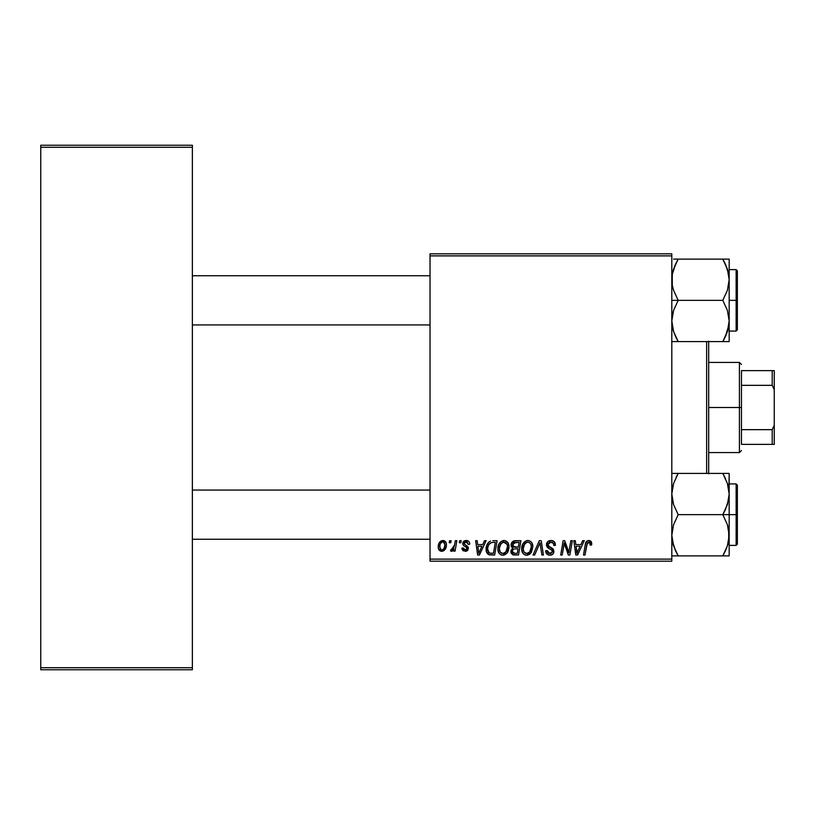 <?xml version="1.0" encoding="UTF-8"?>
<svg xmlns="http://www.w3.org/2000/svg" width="815" height="815" viewBox="0 0 815 815"><rect width="100%" height="100%" fill="white"/><g stroke="black" fill="none" stroke-linecap="round" stroke-linejoin="round"><path stroke-width="1.22" d="M430.035 253.832L671.805 253.832L671.805 255.879L430.035 255.879L430.035 559.121L671.805 559.121L671.805 253.832L430.035 253.832L430.035 255.879L430.035 253.832M484.497 540.681L482.735 544.593L484.497 540.681L486.107 540.681L479.454 555.015L477.631 555.015L475.665 540.681L477.162 540.681L477.641 544.593L482.735 544.593L477.641 544.593L477.162 540.681L475.665 540.681L477.631 555.015L479.454 555.015L486.107 540.681L484.497 540.681L486.107 540.681L479.454 555.015L477.631 555.015L475.665 540.681L477.162 540.681M511.423 543.34L515.192 540.681C512.615 541.007 511.239 542.495 511.066 545.143L511.728 542.729L513.552 541.028L520.938 540.681L518.513 555.015L513.338 554.913L511.321 553.497L510.985 550.471L512.849 548.037L511.494 546.885L511.066 545.143L512.849 548.037L510.873 551.531L512.849 554.781L518.513 555.015L520.938 540.681L515.192 540.681L520.938 540.681L518.513 555.015L512.615 554.679M588.41 540.508L590.997 541.364L591.578 544.96L590.091 545.143L590.141 543.248L589.327 542.291L587.309 542.892L585.007 555.015L583.499 555.015L585.414 543.788L586.637 541.313L588.776 540.488C586.617 540.834 585.445 542.179 585.272 544.512L583.499 555.015L585.007 555.015L586.729 544.868L588.685 542.169L590.223 543.9L590.091 545.143L591.578 544.96L591.71 543.656L591.578 544.96L590.091 545.143L590.141 543.259M569.298 549.432L570.836 540.681L569.298 549.432L570.836 540.681L572.344 540.681L569.889 555.015L568.32 555.015L564.214 542.851L562.218 555.015L560.71 555.015L563.134 540.681L564.703 540.681L568.839 552.825L569.298 549.432L568.839 552.825L564.703 540.681L563.134 540.681L560.71 555.015L562.218 555.015L564.214 542.851L568.32 555.015L569.889 555.015L572.344 540.681L570.836 540.681L572.344 540.681L569.889 555.015L568.32 555.015M546.447 544.705L547.772 541.618L551.419 540.508L554.373 541.792L555.392 545.347L553.905 545.52L553.303 543.085L551.623 542.23L549.31 542.474L547.996 544.043L548.434 545.938L553.66 550.033L553.64 552.927L552.142 554.679L549.066 555.147L546.366 553.405L545.704 550.736L547.201 550.583L547.639 552.427L549.412 553.487L551.317 553.253L552.407 551.714L551.857 550.207L547.374 547.446L546.447 544.705L549.279 548.719L551.857 550.207L552.407 551.49L549.942 553.528L547.201 550.583L545.693 551.052C545.897 553.66 547.293 555.046 549.891 555.209C552.376 555.127 553.711 553.854 553.905 551.398L552.213 548.261L548.332 545.826L547.945 544.573L550.848 542.169L553.517 543.411L553.905 545.52L555.392 545.347C555.443 542.27 553.956 540.651 550.95 540.488C548.22 540.61 546.722 542.016 546.447 544.705L546.529 543.829M534.65 555.015L533.051 555.015L539.316 540.681L541.211 540.681L543.411 555.015L541.904 555.015L540.029 542.729L534.65 555.015L533.051 555.015L534.65 555.015L540.029 542.729L541.904 555.015L543.411 555.015L541.211 540.681L539.316 540.681L541.211 540.681L543.411 555.015L541.904 555.015M521.692 549.391L522.843 543.972L526.51 540.702L529.027 540.62L530.952 541.659L532.195 543.473L532.857 546.692L531.39 552.356L527.855 555.066L525.512 555.076L523.546 553.996L522.272 552.142L521.682 548.821C521.58 552.458 523.23 554.587 526.633 555.209L530.891 553.039L532.857 546.692C532.878 543.157 531.237 541.089 527.926 540.488C523.739 541.486 521.651 544.267 521.682 548.821L521.763 547.395M442.881 540.488C439.693 541.292 438.144 543.442 438.236 546.936L439.316 542.719L440.803 541.129L443.268 540.508L445.561 541.761L446.386 543.88L446.192 546.896L443.859 550.675L440.192 550.95L438.643 549.239L438.236 546.936C438.164 549.463 439.326 550.909 441.71 551.297C445 550.502 446.569 548.281 446.426 544.644C446.426 542.189 445.245 540.803 442.881 540.488L443.645 540.569M582.654 540.681L580.891 544.593L582.654 540.681L584.274 540.681L577.611 555.015L575.787 555.015L573.821 540.681L575.319 540.681L575.798 544.593L580.891 544.593L575.798 544.593L575.319 540.681L573.821 540.681L575.787 555.015L577.611 555.015L584.274 540.681L582.654 540.681L584.274 540.681L577.611 555.015L575.787 555.015L573.821 540.681L575.319 540.681M497.833 548.821L498.688 544.614L501.368 541.313L505.188 540.62L507.969 542.739L508.998 546.142L508.58 550.043L507.307 552.702L505.178 554.628L502.509 555.198L500.145 554.353L498.423 552.142L497.833 548.821C497.741 552.458 499.391 554.587 502.794 555.209L507.052 553.039L509.008 546.692C509.029 543.157 507.388 541.089 504.088 540.488C499.89 541.486 497.812 544.267 497.833 548.821L498.036 546.702M492.851 540.681L497.089 540.681L494.664 555.015L488.847 554.689L486.443 551.745L486.687 545.53L488.511 542.362L490.548 541.017C487.492 542.78 486.015 545.49 486.107 549.147C485.923 551.826 486.983 553.721 489.265 554.832L494.664 555.015L497.089 540.681L492.851 540.681L497.089 540.681L494.664 555.015L489.489 554.893M462.9 542.291L466.506 540.498L468.503 541.191L469.511 542.617L469.715 544.216L468.218 544.4L467.189 542.067L465.375 541.873L464.275 542.709L464.438 544.308L467.647 546.407L468.37 547.802L467.851 550.115L465.589 551.286L462.849 550.482L461.891 548.128L463.378 547.945L464.947 549.962L466.791 549.127L466.669 547.548L463.501 545.52L462.645 543.778L463.715 541.241L466.149 540.488L462.635 543.513L463.389 545.408L466.771 547.711L466.913 548.556L465.355 549.993L463.378 547.945L461.891 548.128L465.284 551.297L468.411 548.322L464.122 543.391L466.078 541.792L468.218 544.4L469.715 544.216L468.218 544.4L466.852 541.914M459.303 542.729L459.65 540.681L461.147 540.681L460.832 542.729L459.303 542.729L460.832 542.729L461.147 540.681L459.65 540.681L461.147 540.681L460.832 542.729L459.303 542.729L459.65 540.681L459.303 542.729M449.248 542.729L449.595 540.681L451.082 540.681L450.777 542.729L449.248 542.729L450.777 542.729L451.082 540.681L449.595 540.681L451.082 540.681L450.777 542.729L449.248 542.729L449.595 540.681L449.248 542.729M454.444 545.561L455.341 540.681L456.848 540.681L455.086 551.103L453.578 551.103L453.955 548.953L452.366 551.022L450.522 550.92L451.123 549.29L452.233 549.555L453.323 548.627L454.587 544.848L450.522 550.92L451.541 551.297L453.955 548.953L453.578 551.103L455.086 551.103L456.848 540.681L455.341 540.681L456.848 540.681L455.086 551.103L453.578 551.103M430.035 561.168L671.805 561.168L671.805 255.879L430.035 255.879L430.035 561.168L430.035 559.121L671.805 559.121L671.805 561.168L430.035 561.168M40.75 145.243L192.371 145.243L192.371 147.291L40.75 147.291L40.75 667.709L192.371 667.709L192.371 145.243L40.75 145.243L40.75 147.291L40.75 145.243M40.75 669.757L192.371 669.757L192.371 147.291L40.75 147.291L40.75 669.757L40.75 667.709L192.371 667.709L192.371 669.757L40.75 669.757M443.309 540.518L444.725 540.997M445.958 542.393L446.386 543.87M446.192 546.896L446.376 545.785M446.182 546.916L445.978 547.66M445.866 547.965L445.377 548.994M445.367 549.004L444.175 550.451M444.379 550.278L443.717 550.767M442.83 551.144L441.995 551.286M440.925 551.205L439.774 550.685M438.531 548.953L438.276 547.731M438.236 546.936L438.246 546.386M438.307 545.704L438.48 544.756M438.674 544.084L438.908 543.503M439.58 542.311L440.059 541.741M441.74 540.681L439.316 542.719M441.272 549.921L439.723 546.936C439.631 544.379 440.681 542.658 442.871 541.792L442.433 541.853M440.039 544.848L440.304 544.104M444.063 548.414L444.939 544.807C445.082 547.436 444.022 549.167 441.771 549.993L441.985 549.972M442.545 549.84L443.574 549.116M444.562 547.252L444.776 546.457M439.906 545.317L439.947 548.505M439.927 548.464L440.63 549.555M443.37 541.863L444.939 544.807L444.521 542.821L443.37 541.863L442.076 541.975L440.64 543.401M444.521 542.821L443.594 541.944M532.205 543.483L532.786 545.592M529.016 554.628L530.035 553.935M527.865 555.066L527.305 555.168M526.633 555.209L526.062 555.178M525.502 555.076L524.901 554.872M524.452 554.658L523.138 553.568M522.812 553.141L522.272 552.152M521.916 551.072L521.732 549.952M521.773 547.334L521.875 546.702M521.875 546.671L522.048 545.968M522.853 543.951L523.21 543.34M524.086 542.22L525.206 541.313M526.551 540.691L527.57 540.508M529.016 552.641L530.504 550.757L531.36 546.62L529.719 551.938L526.684 553.528L528.12 553.212M523.984 552.03L526.684 553.528C524.279 553.059 523.108 551.541 523.169 548.974L523.271 550.247M524.534 544.175L523.169 548.974L523.984 552.04M523.434 546.733L523.169 548.974C523.077 545.398 524.626 543.126 527.825 542.169L526.745 542.352M529.037 542.413L527.825 542.169C530.198 542.617 531.38 544.104 531.36 546.62L530.728 543.951L529.057 542.423M527.254 542.22L525.349 543.208M525.716 542.912L523.78 545.653M528.599 542.26L527.539 542.179M540.233 544.603L540.376 545.541M540.111 543.646L540.029 542.729L539.734 543.462M538.817 545.643L539.061 545.062M539.316 540.681L533.051 555.015L539.316 540.681M551.419 540.508L552.784 540.763M554.913 542.668L555.29 543.982M555.392 545.347L553.905 545.52M553.915 545.062L553.303 543.085M552.356 542.444L551.847 542.27M551.623 542.23L550.339 542.199M550.115 542.23L549.565 542.372M548.179 543.544L547.996 544.053L548.179 543.544M547.965 544.206L548.872 546.315M547.955 544.308L548.332 545.826M549.86 546.926L549.32 546.61M551.796 547.986L552.58 548.556M553.466 549.616L552.916 548.872M553.843 552.183L553.283 553.609M552.142 554.679L550.665 555.158M549.066 555.147L546.885 554.078M548.261 554.944L546.875 554.068L545.693 551.052L547.201 550.583M547.975 552.835L548.862 553.354M549.412 553.487L550.39 553.507M552.305 552.163L552.376 551.113M552.407 551.49L551.857 550.207M551.235 549.789L549.29 548.719M546.61 545.989L546.488 545.357M546.641 543.391L547.16 542.311M547.191 542.281L547.996 541.425M548.138 548.067L549.279 548.719M552.285 550.777L552.407 551.307M565.865 548.25L565.457 547.079M564.581 544.257L564.214 542.851M563.674 546.61L562.218 555.015L560.71 555.015L563.134 540.681L564.703 540.681L567.688 548.923M568.3 550.869L568.839 552.825M564.978 545.653L565.498 547.222M590.091 545.143L590.223 543.9L590.091 545.143M589.011 542.199L588.45 542.179M587.625 542.535L587.004 543.574M586.79 544.471L585.007 555.015L583.499 555.015L585.343 544.145M585.883 542.383L587.167 540.905M591.71 543.656L589.092 540.498M589.989 540.681L590.539 540.956M591.303 541.781L591.68 543.045M586.729 544.868L586.861 544.135M576.531 549.87L576.908 553.446L578.1 550.522L576.908 553.446L576.011 546.264L580.076 546.264L578.1 550.522L580.076 546.264L576.011 546.264L577.163 552.702M576.633 550.634L576.714 551.337M514 554.995L513.093 554.852M511.321 553.497L510.974 552.56M512.645 547.935L511.494 546.885M511.137 544.288L511.362 543.483M512.829 541.455L512.217 542.036M513.705 542.882L519.145 542.352L518.32 547.201L515.162 547.201L512.553 545.184L512.757 544.084M512.584 544.756L515.61 542.362L513.012 543.585L512.941 546.529L518.32 547.201L519.145 542.352L514.336 542.576M513.216 553.141L514.734 553.344L512.37 551.47L512.869 552.876M512.727 552.713L512.411 550.92L513.185 549.463L512.441 550.767M513.745 549.147L514.346 548.974M518.034 548.872L517.28 553.344L514.734 553.344L517.28 553.344L518.034 548.872L515.61 548.872L518.034 548.872M514.336 548.974L513.807 549.116M514.245 542.617L513.369 543.147M515.61 548.872L514.978 548.892M513.857 553.303L514.734 553.344M508.366 543.483L508.947 545.592M508.988 547.537L509.008 546.692M503.965 555.076L503.456 555.168M501.663 555.076L501.062 554.872M498.974 553.141L498.434 552.152M498.077 551.072L497.894 549.962M499.014 543.951L499.371 543.34M500.787 541.72L501.347 541.323M502.712 540.691L503.375 540.539M507.541 552.356L507.969 551.623M505.178 552.641L507.175 549.432L507.521 546.62L505.871 551.938L502.845 553.528L504.281 553.212M500.135 552.03L502.845 553.528C500.441 553.059 499.269 551.541 499.33 548.974L499.432 550.247M500.695 544.175L499.34 548.414L500.145 552.04M499.34 548.414L499.33 548.974C499.238 545.398 500.787 543.126 503.986 542.169L502.906 542.352M505.198 542.413L503.986 542.169C506.36 542.617 507.541 544.104 507.521 546.62L507.062 544.308L503.701 542.179M503.415 542.22L501.51 543.208M501.877 542.912L499.931 545.653M478.364 549.87L477.855 546.264L481.92 546.264L478.741 553.446L481.92 546.264L477.855 546.264L478.68 552.55M478.466 550.634L478.558 551.337M487.757 553.976L488.46 554.495L487.747 553.976M486.249 550.899L486.137 550.023M486.117 548.526L486.158 547.914M486.351 546.702L486.524 546.03M486.535 545.999L487.146 544.42M491.272 553.344L493.442 553.344L489.397 553.1L487.594 549.239L487.686 547.772M488.725 552.682L489.621 553.181M487.91 546.651L488.562 544.991L487.645 548.138L488.195 552.04M489.367 543.768L491.201 542.607L488.572 544.97M492.28 542.403L489.907 543.269M492.831 542.362L495.296 542.352L493.442 553.344L495.296 542.352L492.647 542.372M487.645 548.138L487.594 549.239C487.502 545.021 489.428 542.719 493.381 542.352M489.448 543.687L488.705 544.715M466.374 541.812L465.365 541.883M465.294 541.904L464.744 542.179M464.509 542.383L464.581 544.461M467.851 550.115L467.026 550.859M466.649 551.042L465.895 551.256M463.389 550.869L462.757 550.39M462.125 549.412L461.952 548.77M461.911 548.454L463.378 547.945L463.827 549.341M464.866 549.952L465.864 549.921M466.893 548.852L466.669 547.558M466.913 548.556L465.885 546.967M462.686 544.074L462.635 543.513M469.715 544.023C469.613 541.761 468.421 540.579 466.149 540.488L465.823 540.498M466.852 540.539L468.36 541.089M469.348 542.22L469.664 543.31M464.866 540.651L465.508 540.528M453.517 549.728L453.069 550.37M453.008 550.431L451.979 551.215M451.541 551.297L450.522 550.92L451.541 551.297L450.522 550.92L451.123 549.29L452.203 549.565M451.123 549.29L451.867 549.616M454.179 546.682L453.588 548.21M455.341 540.681L454.587 544.848M443.299 549.391L443.849 548.77M444.898 545.643L444.919 544.298M441.394 542.423L440.854 543.045M529.098 552.57L530.147 551.368M531.176 548.74L531.319 545.836M531.176 545.052L530.911 544.308M576.755 551.663L576.837 552.55M512.553 545.184L513.745 547.028M514.214 547.13L515.162 547.201M505.259 552.57L506.298 551.368M507.327 548.74L507.48 545.836M507.062 544.308L505.504 542.566M499.595 546.733L499.391 547.843M491.924 542.454L491.201 542.607M488.124 545.999L487.818 547.048M487.594 549.239L487.767 550.93M706.636 341.577L706.636 473.423L706.636 341.577M708.683 473.423L708.683 341.577M676.175 477.162L678.182 473.423L722.793 473.423L727.377 483.387L729.17 494.043L727.398 504.628L722.793 514.652L727.377 524.626L729.17 535.272L729.17 514.652L722.793 514.652L727.377 524.626L728.702 529.852L728.712 540.61L727.398 545.867L722.793 555.891L678.182 555.891L673.598 545.928L671.805 535.272L673.577 524.687L678.182 514.652L722.793 514.652L678.182 514.652L673.598 504.689L671.805 494.043L673.577 483.448L678.182 473.423L671.805 473.423M676.175 337.838L673.598 331.613L671.805 320.957L673.577 310.372L678.182 300.348L673.598 290.374L672.273 285.148L672.263 274.39L675.615 264.029L673.587 269.113M708.683 341.19L708.683 473.81M192.371 275.755L430.035 275.755L192.371 275.755M728.926 275.755L728.712 274.349M728.916 324.93L725.37 336.656L727.377 331.613L722.793 341.577L725.36 336.666L722.793 341.577L729.17 341.577L729.17 320.957L727.398 331.552L722.793 341.577L678.182 341.577L728.712 341.577L722.793 341.577L724.555 338.327M430.035 324.93L192.371 324.93L430.035 324.93M672.059 275.755L673.577 269.133L678.182 259.109L673.598 269.072M672.059 324.93L672.263 326.295M729.17 545.388L736.139 545.388L736.139 483.927L737.371 485.149L737.371 544.165L737.371 514.652L736.139 514.652L736.139 545.388L736.139 514.652L729.17 514.652L729.17 473.423L678.182 473.423L673.598 483.417M728.926 490.07L729.17 473.423L727.388 473.423L729.17 473.423M727.388 473.423L722.793 473.423L725.533 478.7L722.793 473.423L725.36 473.423L722.793 473.423L727.388 483.417M672.293 488.511L672.905 485.74M672.059 539.245L672.263 540.61M672.864 543.432L673.577 545.867M675.431 550.583L672.273 540.691L671.805 535.272L673.577 524.687L678.182 514.652L673.598 504.689L672.273 499.452L671.805 494.043L672.945 485.577M677 553.762L678.182 555.891L671.805 555.891L722.793 555.891L727.388 545.887M728.702 540.691L728.08 543.574M724.586 552.58L722.793 555.891L729.17 555.891L729.17 535.272L727.398 545.867L722.793 555.891L729.17 555.891L729.17 514.652L736.139 514.652L736.139 483.927L736.139 514.652L737.371 514.652L737.371 544.165L736.139 545.388M737.371 514.652L737.371 485.149L737.371 514.652M728.029 485.577L727.398 483.448L728.029 485.577M725.37 509.732L722.793 514.652L729.17 514.652L729.17 494.043L728.712 499.371L725.37 509.732M727.388 555.891L724.372 555.891M725.228 551.276L727.377 545.928M675.625 473.423L678.182 473.423L676.419 476.673M678.182 555.891L675.452 550.614L678.182 555.891M728.916 539.245L728.712 540.651M430.035 539.245L192.371 539.245L430.035 539.245M192.371 490.07L430.035 490.07L192.371 490.07M672.864 329.128L671.805 320.957L672.263 315.629L673.577 310.372L678.182 300.348L671.805 300.348L722.793 300.348L727.377 310.311L729.17 320.957L729.17 300.348L736.139 300.348L736.139 269.612L736.139 300.348L737.371 300.348L737.371 270.835L737.371 329.851L736.139 331.073L736.139 269.612L737.371 270.835L737.371 300.348L729.17 300.348L729.17 279.728L727.398 290.313L722.793 300.348L678.182 300.348L673.598 290.374L672.273 285.148L672.263 274.39M728.111 271.568L727.398 269.133M725.544 264.417L728.702 274.309L729.17 279.728L729.17 259.109L722.793 259.109L727.377 269.072L729.17 279.728L727.398 290.313L722.793 300.348L727.377 310.311L729.17 320.957L729.17 259.109L727.388 259.109L729.17 259.109M672.293 274.197L672.905 271.426M671.805 341.577L678.182 341.577L673.598 331.583M728.712 341.577L727.388 341.577L729.17 341.577L729.17 320.957L728.08 329.26M675.757 263.724L678.182 259.109L722.793 259.109L673.587 259.109M736.139 300.348L736.139 331.073L736.139 300.348M737.371 300.348L737.371 329.851L737.371 300.348M728.712 259.109L722.793 259.109L725.533 264.386L723.975 261.238M678.182 341.577L675.615 336.666L678.182 341.577L675.625 341.577L678.182 341.577M673.587 341.577L675.615 341.577M672.945 329.423L673.577 331.552L672.945 329.423M676.603 259.109L678.182 259.109L676.389 262.42M672.915 543.605L672.293 540.803M722.793 555.891L725.533 550.614M728.029 543.737L727.398 545.867M672.059 490.07L672.263 488.705M678.182 259.109L675.452 264.386M672.915 329.291L672.293 326.489M728.07 271.395L728.702 274.309M728.029 329.423L727.388 331.583M672.945 271.263L673.577 269.133M741.467 370.621L741.467 385.342L741.467 370.621L772.202 370.621L741.467 370.621M741.467 407.5L741.467 385.342L741.467 429.658L741.467 407.5L739.419 407.5L741.467 407.5M708.683 362.42L739.419 362.42L739.419 407.5L739.419 362.42L741.467 364.478M708.683 407.5L739.419 407.5L708.683 407.5M741.467 444.379L741.467 429.658L741.467 444.379L774.25 444.379L774.25 425.359L772.202 429.658L741.467 429.658L772.202 429.658L772.202 444.379L772.202 429.658L774.25 425.359L774.25 444.379L741.467 444.379M708.683 452.58L739.419 452.58L739.419 407.5L739.419 452.58L741.467 450.522M774.25 370.621L772.202 370.621L772.202 385.342L774.25 389.641L774.25 425.359L774.25 370.621L774.25 389.641L772.202 385.342L772.202 370.621L774.25 370.621M741.467 385.342L772.202 385.342L741.467 385.342M729.17 483.927L736.139 483.927M729.17 269.612L736.139 269.612M729.17 331.073L736.139 331.073"/></g></svg>
